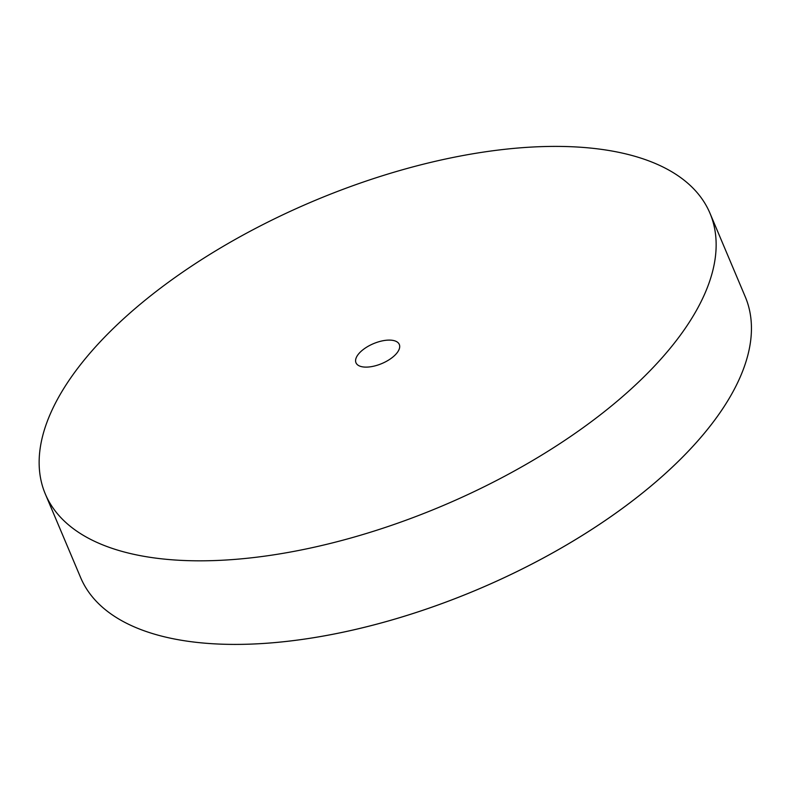 <?xml version="1.0" encoding="UTF-8"?>
<svg xmlns="http://www.w3.org/2000/svg" width="791" height="791" viewBox="0 0 791 791"><rect width="100%" height="100%" fill="white"/><g stroke="black" fill="none" stroke-linecap="round" stroke-linejoin="round"><path stroke-width="1.19" d="M388.391 340.11A23.522 10.787 157.1 0 1 399.307 344.461A23.522 10.787 157.1 0 1 381.835 363.553A23.522 10.787 157.1 0 1 355.98 362.762A23.522 10.787 157.1 0 1 364.7 348.465A23.522 10.787 157.1 0 1 388.391 340.11M542.448 146.602A360.755 165.467 157.1 0 1 709.972 213.234A360.755 165.467 157.1 0 1 442.031 506.032A360.755 165.467 157.1 0 1 45.314 493.989A360.755 165.467 157.1 0 1 179.082 274.635A360.755 165.467 157.1 0 1 542.448 146.602M173.437 638.802A360.726 165.448 -22.9 0 0 724.467 406.04M709.972 213.234L745.27 296.813A360.755 165.467 157.1 0 1 477.329 589.611A360.755 165.467 157.1 0 1 80.623 577.568L45.314 493.989"/></g></svg>
